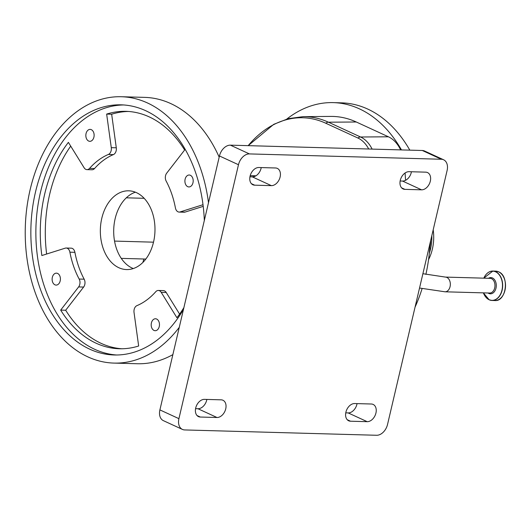 <?xml version="1.0" encoding="UTF-8"?>
<svg xmlns="http://www.w3.org/2000/svg" width="532" height="532" viewBox="0 0 532 532"><rect width="100%" height="100%" fill="white"/><g stroke="black" fill="none" stroke-linecap="round" stroke-linejoin="round"><path stroke-width="0.8" d="M286.821 119.035A133.233 92.382 91.6 0 1 333.311 102.623A133.233 92.382 91.6 0 1 359.386 108.841A133.233 92.382 91.6 0 1 401.474 149.918M333.311 102.623L341.65 102.856A133.233 92.382 91.6 0 1 367.732 109.067A133.233 92.382 91.6 0 1 409.82 150.15M250.206 175.66A57.928 40.166 91.6 0 1 251.104 175.673A57.928 40.166 91.6 0 1 255.387 176.125M179.271 327.32A133.233 92.382 91.6 0 1 113.948 363.09A133.233 92.382 91.6 0 1 87.866 356.879A133.233 92.382 91.6 0 1 26.786 208.258A133.233 92.382 91.6 0 1 121.356 96.731L144.717 97.376A133.233 92.382 91.6 0 1 170.792 103.594A133.233 92.382 91.6 0 1 219.177 157.153M121.356 96.731A133.233 92.382 91.6 0 1 147.43 102.942A133.233 92.382 91.6 0 1 208.497 202.705M136.465 192.65A39.388 27.312 91.6 0 1 154.526 236.587A39.388 27.312 91.6 0 1 126.569 269.564A39.388 27.312 91.6 0 1 118.855 267.729A39.388 27.312 91.6 0 1 100.801 223.786A39.388 27.312 91.6 0 1 128.757 190.815A39.388 27.312 91.6 0 1 136.465 192.65M135.401 192.192A39.388 27.312 -88.4 0 0 113.742 228.993A39.388 27.312 -88.4 0 0 132.209 268.095A39.388 27.312 -88.4 0 0 133.279 268.554M88.645 141.047A5.972 4.143 -88.4 0 0 89.815 141.326A5.972 4.143 -88.4 0 0 94.058 136.332A5.972 4.143 -88.4 0 0 91.318 129.668A5.972 4.143 -88.4 0 0 90.147 129.389A5.972 4.143 -88.4 0 0 85.911 134.39A5.972 4.143 -88.4 0 0 88.645 141.047M54.929 284.813A5.972 4.143 -88.4 0 0 56.093 285.092A5.972 4.143 -88.4 0 0 60.335 280.091A5.972 4.143 -88.4 0 0 57.596 273.428A5.972 4.143 -88.4 0 0 56.425 273.155A5.972 4.143 -88.4 0 0 52.189 278.15A5.972 4.143 -88.4 0 0 54.929 284.813M153.994 330.432A5.972 4.143 -88.4 0 0 155.164 330.711A5.972 4.143 -88.4 0 0 159.4 325.71A5.972 4.143 -88.4 0 0 156.667 319.047A5.972 4.143 -88.4 0 0 155.497 318.768A5.972 4.143 -88.4 0 0 151.254 323.769A5.972 4.143 -88.4 0 0 153.994 330.432M187.716 186.666A5.972 4.143 -88.4 0 0 188.887 186.945A5.972 4.143 -88.4 0 0 193.123 181.944A5.972 4.143 -88.4 0 0 190.383 175.287A5.972 4.143 -88.4 0 0 189.212 175.008A5.972 4.143 -88.4 0 0 184.976 180.002A5.972 4.143 -88.4 0 0 187.716 186.666M357.058 403.615A9.27 6.404 -65.3 0 1 356.919 404.267A9.27 6.404 -65.3 0 1 348.174 412.918L345.767 412.852M375.938 413.025A9.27 6.404 -65.3 0 1 367.193 421.677L350.502 421.211A9.27 6.404 -65.3 0 1 348.699 420.799A9.27 6.404 -65.3 0 1 346.266 410.93A9.27 6.404 -65.3 0 1 354.644 403.549L371.336 404.007A9.27 6.404 -65.3 0 1 373.138 404.426A9.27 6.404 -65.3 0 1 375.938 413.025M206.848 399.432A9.27 6.404 -65.3 0 1 206.715 400.091A9.27 6.404 -65.3 0 1 197.971 408.736L195.557 408.669M225.734 408.849A9.27 6.404 -65.3 0 1 216.99 417.5L200.298 417.035A9.27 6.404 -65.3 0 1 198.496 416.616A9.27 6.404 -65.3 0 1 196.062 406.754A9.27 6.404 -65.3 0 1 204.441 399.366L221.132 399.831A9.27 6.404 -65.3 0 1 222.935 400.244A9.27 6.404 -65.3 0 1 225.734 408.849M261.232 167.58A9.27 6.404 -65.3 0 1 261.099 168.238A9.27 6.404 -65.3 0 1 252.348 176.883L249.94 176.817M280.118 176.996A9.27 6.404 -65.3 0 1 271.367 185.641L254.682 185.176A9.27 6.404 -65.3 0 1 252.873 184.764A9.27 6.404 -65.3 0 1 250.439 174.902A9.27 6.404 -65.3 0 1 258.825 167.514L275.51 167.979A9.27 6.404 -65.3 0 1 277.318 168.391A9.27 6.404 -65.3 0 1 280.118 176.996M411.436 171.756A9.27 6.404 -65.3 0 1 411.303 172.415A9.27 6.404 -65.3 0 1 402.551 181.06L400.144 180.993M430.322 181.173A9.27 6.404 -65.3 0 1 421.577 189.824L404.885 189.359A9.27 6.404 -65.3 0 1 403.076 188.94A9.27 6.404 -65.3 0 1 400.643 179.078A9.27 6.404 -65.3 0 1 409.028 171.69L425.72 172.155A9.27 6.404 -65.3 0 1 427.522 172.567A9.27 6.404 -65.3 0 1 430.322 181.173M204.315 220.521A125.126 86.763 -88.4 0 0 145.615 110.669A125.126 86.763 -88.4 0 0 121.13 104.837A125.126 86.763 -88.4 0 0 32.319 209.575A125.126 86.763 -88.4 0 0 89.682 349.152A125.126 86.763 -88.4 0 0 114.167 354.984A125.126 86.763 -88.4 0 0 183.447 309.504M123.63 104.957A125.126 86.763 -88.4 0 0 37.107 211.497A125.126 86.763 -88.4 0 0 94.689 349.291A125.126 86.763 -88.4 0 0 116.674 355.004M128.458 111.467A118.749 82.34 -88.4 0 0 111.66 114.227L106.653 114.087L111.281 147.657A5.792 4.017 91.6 0 1 108.388 154.46A78.783 54.63 -88.4 0 0 89.556 168.378A5.792 4.017 91.6 0 1 86.962 169.635A5.792 4.017 91.6 0 1 84.103 167.746L68.389 142.37A118.749 82.34 -88.4 0 0 41.848 255.533L65.243 248.158A5.792 4.017 91.6 0 1 66.181 248.025L71.188 248.165A5.792 4.017 91.6 0 1 72.325 248.431A5.792 4.017 91.6 0 1 74.906 252.328A78.783 54.63 -88.4 0 0 84.176 279.187A5.792 4.017 91.6 0 1 83.624 287.067L65.682 310.236L60.675 310.103A118.749 82.34 -88.4 0 0 119.354 348.753A118.749 82.34 -88.4 0 0 138.659 346.006L134.031 312.444A5.792 4.017 91.6 0 1 136.924 305.641A78.783 54.63 -88.4 0 0 155.756 291.722A5.792 4.017 91.6 0 1 158.35 290.465A5.792 4.017 91.6 0 1 159.48 290.731A5.792 4.017 91.6 0 1 161.209 292.347L176.917 317.73A118.749 82.34 -88.4 0 0 183.892 307.609M66.181 248.025A5.792 4.017 91.6 0 1 67.318 248.291A5.792 4.017 91.6 0 1 69.898 252.188A78.783 54.63 -88.4 0 0 79.168 279.047A5.792 4.017 91.6 0 1 78.616 286.928L60.675 310.103M158.35 290.465L163.357 290.605A5.792 4.017 91.6 0 1 164.488 290.871A5.792 4.017 91.6 0 1 166.217 292.487L179.603 314.113M203.011 204.707L180.069 211.942A5.792 4.017 91.6 0 1 179.131 212.075A5.792 4.017 91.6 0 1 175.414 207.912A78.783 54.63 -88.4 0 0 166.144 181.053A5.792 4.017 91.6 0 1 166.696 173.173L184.637 149.997A118.749 82.34 -88.4 0 0 149.199 116.88A118.749 82.34 -88.4 0 0 125.958 111.341A118.749 82.34 -88.4 0 0 106.653 114.087M111.66 114.227L116.289 147.796A5.792 4.017 91.6 0 1 113.396 154.599A78.783 54.63 -88.4 0 0 94.563 168.518A5.792 4.017 91.6 0 1 91.97 169.775L86.962 169.635M203.217 206.363L185.076 212.082A5.792 4.017 91.6 0 1 184.138 212.215L179.131 212.075M65.682 310.236A118.749 82.34 -88.4 0 0 121.861 348.766M70.716 146.127A118.749 82.34 -88.4 0 0 46.636 254.023M159.899 409.899L178.918 418.664A11.584 8.007 114.7 0 0 182.416 429.417L163.397 420.659A11.584 8.007 -65.3 0 1 159.899 409.899L219.457 155.969A11.584 8.007 -65.3 0 1 230.396 145.156L422.322 150.496A11.584 8.007 -65.3 0 1 424.576 151.015L443.595 159.773A11.584 8.007 114.7 0 0 441.341 159.254L422.322 150.496M182.416 429.417A11.584 8.007 114.7 0 0 184.677 429.936L376.603 435.269A11.584 8.007 114.7 0 0 387.535 424.463L447.099 170.526A11.584 8.007 114.7 0 0 443.595 159.773M230.396 145.156L249.415 153.914L441.341 159.254M249.415 153.914A11.584 8.007 114.7 0 0 238.482 164.727L219.457 155.969M178.918 418.664L238.482 164.727M172.867 354.625A133.233 92.382 91.6 0 1 137.309 363.742L113.948 363.09M145.828 259.057L121.269 258.372M153.515 242.173L114.54 241.089M144.165 198.31L126.31 197.818M433.194 229.791A37.014 25.669 91.6 0 1 428.546 259.643M143.893 258.998A29.194 20.169 114.7 0 0 142.942 262.376M430.129 242.858A133.233 92.382 91.6 0 1 425.886 274.392M422.089 288.623A133.233 92.382 91.6 0 1 415.046 307.163M356.294 122.001A119.414 82.806 -88.4 0 0 330.838 116.415L303.18 116.648A118.41 82.108 91.6 0 1 328.424 122.194L356.294 122.001L388.44 136.804A34.633 24.013 -88.4 0 1 400.636 149.891M405.564 180.315L405.085 172.993M368.703 149.007A32.472 22.517 -88.4 0 0 357.916 138.027L325.77 123.231A117.253 81.303 -88.4 0 0 248.178 145.655L273.727 124.342L288.191 118.663L303.18 116.648M445.031 291.802L489.666 293.039A7.355 5.101 -88.4 0 0 494.7 287.912A7.355 5.101 -88.4 0 0 491.515 278.675A7.355 5.101 -88.4 0 0 490.072 278.336L445.444 277.092A7.355 5.101 91.6 0 1 450.065 286.668A7.355 5.101 91.6 0 1 445.031 291.802L419.535 288.031M488.07 292.999A8.12 5.633 -88.4 0 0 488.842 293.445A8.12 5.633 -88.4 0 0 495.984 288.164A8.12 5.633 -88.4 0 0 492.466 277.97A8.12 5.633 -88.4 0 0 488.476 278.289M485.257 296.397A14.716 10.201 -88.4 0 0 489.167 299.782A14.716 10.201 -88.4 0 0 492.047 300.467L489.141 299.775L483.382 292.866A14.617 10.135 -88.4 0 0 489.088 299.682A14.617 10.135 -88.4 0 0 501.955 290.179A14.617 10.135 -88.4 0 0 495.625 271.832A14.617 10.135 -88.4 0 0 483.807 278.163M494.913 300.547A14.716 10.201 -88.4 0 0 505.353 288.231A14.716 10.201 -88.4 0 0 498.61 271.819A14.716 10.201 -88.4 0 0 495.731 271.134L498.637 271.825C509.643 275.922 506.311 301.777 494.913 300.547L492.047 300.467A14.716 10.201 -88.4 0 0 502.494 288.151A14.716 10.201 -88.4 0 0 495.744 271.739A14.716 10.201 -88.4 0 0 492.865 271.054A14.716 10.201 -88.4 0 0 485.862 274.738M367.193 421.677L348.174 412.918M216.99 417.5L197.971 408.736M271.367 185.641L252.348 176.883M421.577 189.824L402.551 181.06M74.906 252.328L69.898 252.188M166.217 292.487L161.209 292.347M94.563 168.518L89.556 168.378M113.396 154.599L108.388 154.46M116.289 147.796L111.281 147.657M185.076 212.082L180.069 211.942M83.624 287.067L78.616 286.928M84.176 279.187L79.168 279.047M404.885 189.359L401.594 187.843M254.682 185.176L251.39 183.66M200.298 417.035L197.006 415.519M350.502 421.211L347.21 419.695M431.831 235.616A37.014 25.669 91.6 0 1 429.331 253.232M430.701 240.437A36.409 25.243 91.6 0 1 429.889 246.895M505.028 290.093A14.563 10.095 -88.4 0 0 505.247 282.133M325.77 123.231A5.792 4.003 -65.3 0 1 328.424 122.194L360.57 136.997L388.44 136.804M357.916 138.027A5.792 4.003 114.7 0 1 360.57 136.997A33.629 23.322 91.6 0 1 372.121 149.1M495.731 271.134L492.865 271.054L483.788 278.156M251.104 175.673L255.945 175.806M445.444 277.092L422.893 273.707"/></g></svg>
